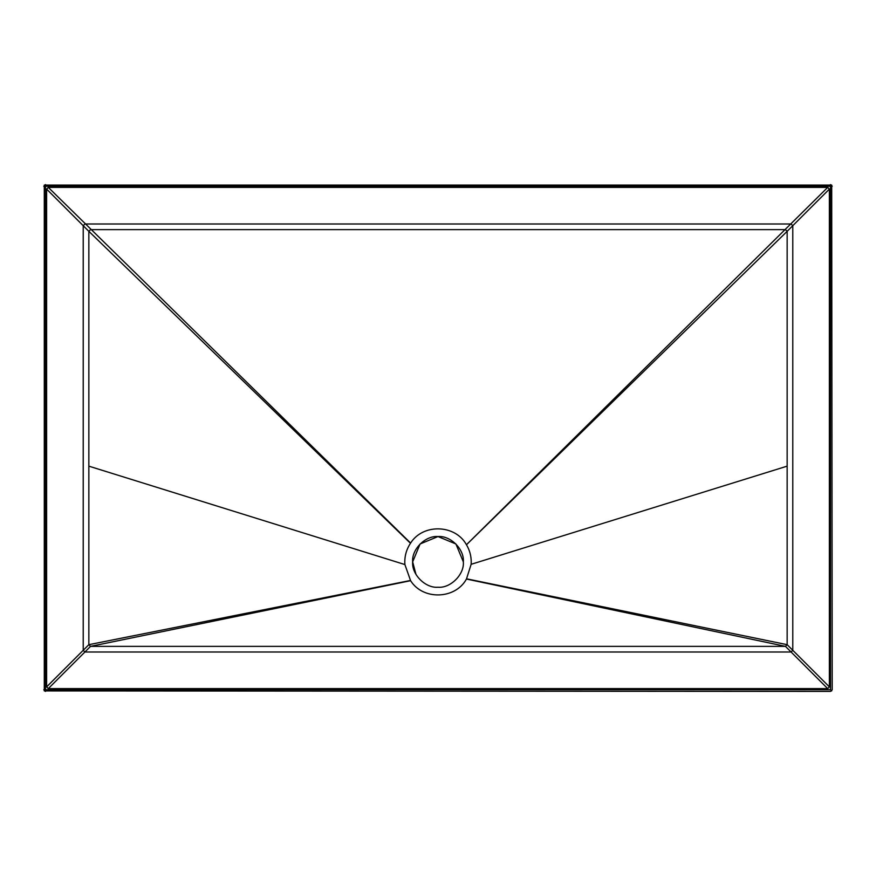 <?xml version="1.0" encoding="UTF-8"?>
<svg xmlns="http://www.w3.org/2000/svg" width="876" height="876" viewBox="0 0 876 876"><rect width="100%" height="100%" fill="white"/><g stroke="black" fill="none" stroke-linecap="round" stroke-linejoin="round"><path stroke-width="1.31" d="M44.293 690.923L45.486 689.73L45.486 186.27L44.293 185.077L44.293 690.923L830.514 691.416L832.2 689.73L831.707 185.077L44.293 185.077M45.486 186.27L830.514 186.27L830.514 689.73L831.707 690.923M43.8 689.73L45.486 691.416M830.514 186.27L831.707 185.077M829.386 189.096L829.386 686.904L827.7 688.602L48.3 688.602L46.614 686.904L46.614 189.096L48.3 187.398L827.7 187.398L829.386 189.096L792.78 225.69L791.094 224.004L84.906 224.004L83.22 225.69L83.22 650.31L84.906 651.996L791.094 651.996L792.78 650.31L792.78 225.69L787.152 231.33L785.454 229.632L90.546 229.632L88.848 231.33L88.848 644.67L90.546 646.368L785.454 646.368L787.152 644.67L787.152 231.33L466.459 544.752C455.334 524.352 422.955 523.377 410.614 543.076L410.472 543.284C406.727 548.923 404.821 555.121 404.778 561.888L404.887 564.56L410.603 580.689C422.933 600.41 455.323 599.447 466.459 579.036L471.135 564.308L471.222 561.888C471.189 555.833 469.645 550.194 466.59 544.971M830.514 691.416L832.2 689.73M463.338 561.888C464.477 549.351 450.538 535.422 438 536.55C425.462 535.422 411.523 549.351 412.662 561.888C411.523 574.426 425.462 588.365 438 587.238C450.538 588.365 464.477 574.426 463.338 561.888L455.914 543.974L438 536.55L420.086 543.974L412.662 561.888L415.969 574.415M410.461 580.481L88.848 644.67L46.614 686.904M410.472 543.284L88.848 231.33L46.614 189.096M832.2 186.27L830.514 184.584M45.486 184.584L43.8 186.27M830.514 689.73L45.486 689.73M410.603 580.689L90.546 646.368L48.3 688.602M827.7 688.602L785.454 646.368L466.459 579.036M466.59 578.817L787.152 644.67L829.386 686.904M466.459 544.752L827.7 187.398M48.3 187.398L410.614 543.076M404.887 564.56L88.848 466.152M471.135 564.308L787.152 466.152"/></g></svg>
